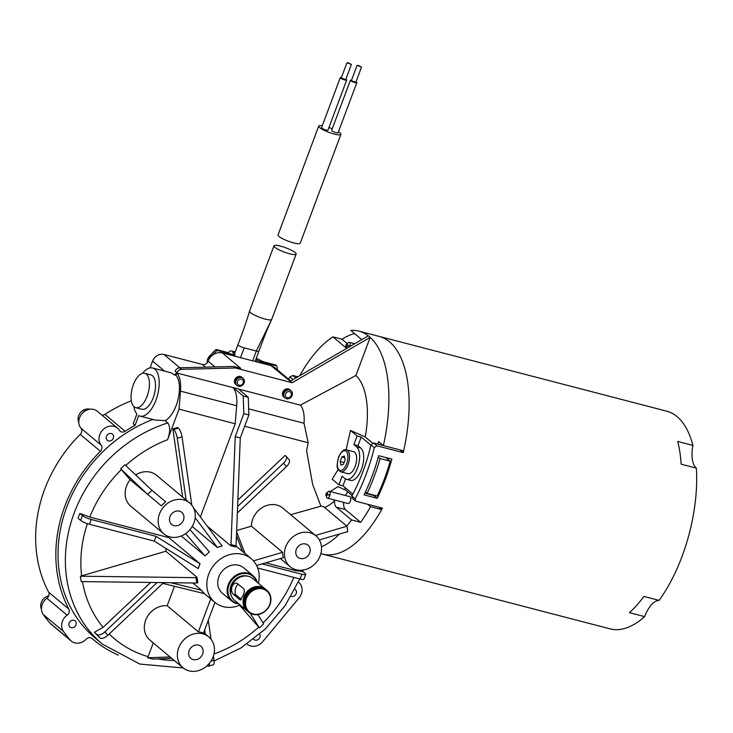 <?xml version="1.0" encoding="UTF-8"?>
<svg xmlns="http://www.w3.org/2000/svg" width="733" height="733" viewBox="0 0 733 733"><rect width="100%" height="100%" fill="white"/><g stroke="black" fill="none" stroke-linecap="round" stroke-linejoin="round"><path stroke-width="1.1" d="M374.306 447.652A112.461 52.62 104.6 0 1 355.184 498.806L355.459 500.96L356.146 501.299L382.47 508.152A112.461 52.62 104.6 0 1 322.547 554.084L610.113 628.868A112.461 52.62 -75.4 0 0 644.637 616.618L629.445 612.66A112.461 52.62 -75.4 0 0 643.867 596.433L659.059 600.382A112.461 52.62 -75.4 0 0 696.35 468.13L681.159 464.181A112.461 52.62 -75.4 0 0 677.713 441.477L692.905 445.435A112.461 52.62 -75.4 0 0 666.718 411.186L379.163 336.401A112.461 52.62 104.6 0 1 403.223 452.646L376.899 445.792L373.555 442.998L370.98 444.867L374.306 447.652L376.899 445.792M692.905 445.435A24.858 11.636 -75.4 0 0 696.35 468.13M659.059 600.382A24.858 11.636 -75.4 0 0 644.637 616.618M288.619 379.245A112.461 52.62 104.6 0 1 289.819 376.945L293.008 379.602M293.356 379.401L295.335 378.246M383.35 445.545L373.555 442.998M355.184 498.806L351.858 496.021A104.178 48.745 -75.4 0 0 370.98 444.867M351.858 496.021L352.115 498.156L355.459 500.96M364.869 493.19L373.949 495.554A104.178 48.745 -75.4 0 0 374.123 495.196M387.83 459.17A104.178 48.745 -75.4 0 0 388.114 458.134M297.855 376.78L292.907 375.498L289.819 376.945M378.714 455.688L391.871 459.115A112.461 52.62 104.6 0 1 377.22 498.293L364.063 494.876A112.461 52.62 -75.4 0 0 378.714 455.688M377.22 498.293L373.949 495.554M399.925 449.879L403.223 452.646M238.372 389.012L300.393 405.138L355.926 375.479L370.174 337.354A112.461 52.62 104.6 0 1 383.386 445.582L378.576 441.55A100.623 47.086 104.6 0 1 378.017 444.152M365.437 491.999L367.068 493.364A112.461 52.62 -75.4 0 0 380.088 458.537L390.213 461.167L385.906 457.557M380.088 458.537L378.329 457.062M367.068 493.364L377.193 495.994A112.461 52.62 -75.4 0 0 390.213 461.167M71.312 641.109A11.838 10.216 129.9 0 1 70.322 640.138A151.529 130.74 129.9 0 1 63.414 631.397A11.838 10.216 129.9 0 1 67.115 615.17A4.737 4.086 129.9 0 0 68.847 609.096L48.653 592.191A4.737 4.086 -50.1 0 1 46.921 598.265A11.838 10.216 129.9 0 0 43.229 614.501A151.529 130.74 129.9 0 0 50.128 623.242A11.838 10.216 129.9 0 0 51.118 624.214L71.312 641.109A11.838 10.216 129.9 0 0 86.137 639.258A4.737 4.086 129.9 0 1 92.074 638.516A4.737 4.086 129.9 0 1 92.12 638.562L92.019 638.48M48.653 592.191A134.954 116.446 -50.1 0 1 80.227 434.367A4.737 4.086 -50.1 0 0 80.942 428.219A11.838 10.216 129.9 0 1 82.527 413.055A11.838 10.216 129.9 0 1 97.306 411.25L117.5 428.154A11.838 10.216 129.9 0 0 102.721 429.959A11.838 10.216 129.9 0 0 101.136 445.123L80.942 428.219M117.5 428.154A11.838 10.216 129.9 0 1 119.378 430.335A4.737 4.086 129.9 0 0 120.13 431.215A4.737 4.086 129.9 0 0 125.105 431.27L104.911 414.365A4.737 4.086 -50.1 0 1 101.951 415.144M104.911 414.365A134.954 116.446 -50.1 0 1 131.335 400.786M290.671 380.958L274.435 367.37A11.838 10.216 -50.1 0 0 270.908 365.565L222.301 352.93A11.838 10.216 -50.1 0 0 208.108 361.177A4.737 4.086 -50.1 0 1 202.427 364.475L163.954 354.47A9.474 8.173 -50.1 0 0 152.592 361.076L150.036 367.92M48.754 595.902A9.236 7.971 129.9 0 0 48.543 595.947A9.236 7.971 129.9 0 0 41.442 609.114M89.793 409.243A9.236 7.971 129.9 0 0 83.562 410.095A9.236 7.971 129.9 0 0 81.116 411.909A9.236 7.971 129.9 0 0 78.807 422.373M84.478 410.856L83.562 410.095M176.965 372.74A4.737 4.086 -50.1 0 1 181.527 369.34L179.695 367.81A4.737 4.086 129.9 0 0 175.132 371.2L176.965 372.74A9.474 8.173 -50.1 0 0 174.527 374.957L175.993 375.342A24.858 11.636 104.6 0 1 178.073 399.283A24.858 11.636 104.6 0 1 165.117 420.66L167.839 422.941C170.349 426.661 170.267 432.259 167.582 439.745L179.017 409.161L235.211 423.775L236.686 405.752A27.231 12.745 -75.4 0 0 233.057 387.629L176.864 373.015L175.993 375.342M233.057 387.629L238.161 388.838L248.258 397.286L243.2 395.976L233.103 387.519M361.79 339.626L350.768 330.391A112.461 52.62 104.6 0 1 358.904 331.133A112.461 52.62 104.6 0 1 368.323 335.824L370.174 337.354L292.11 382.727L235.403 367.984L181.527 369.34M222.301 352.93L240.662 368.287L233.57 366.445L179.695 367.81M68.847 609.096A134.954 116.446 -50.1 0 1 100.421 451.262A4.737 4.086 129.9 0 0 101.136 445.123M125.105 431.27A134.954 116.446 -50.1 0 1 135.083 425.323L133.25 423.784L136.897 414.035A24.858 11.636 104.6 0 1 133.855 406.54M118.425 655.128A134.954 116.446 -50.1 0 1 93.613 639.836A134.954 116.446 -50.1 0 1 92.12 638.562M298.752 582.314L298.752 582.314A11.838 10.216 -50.1 0 1 298.78 582.341A11.838 10.216 -50.1 0 1 299.046 597.936L262.735 641.641A11.838 10.216 -50.1 0 1 247.305 644.225L247.012 643.986M69.104 623.077A4.022 3.473 129.9 0 0 69.956 627.063A4.022 3.473 129.9 0 0 75.206 626.202A4.022 3.473 129.9 0 0 75.123 620.888A4.022 3.473 129.9 0 0 69.104 623.077M106.459 436.337A4.022 3.473 129.9 0 0 107.32 440.322A4.022 3.473 129.9 0 0 112.57 439.461A4.022 3.473 129.9 0 0 112.488 434.147A4.022 3.473 129.9 0 0 106.459 436.337M291.074 596.332A4.022 3.473 129.9 0 0 296.196 593.62A4.022 3.473 129.9 0 0 295.344 589.634A4.022 3.473 129.9 0 0 294.923 589.341M253.526 639.194A4.022 3.473 129.9 0 0 253.856 639.506A4.022 3.473 129.9 0 0 259.885 637.316A4.022 3.473 129.9 0 0 259.693 634.127M167.839 422.941A132.591 114.403 129.9 0 0 70.964 522.611A132.591 114.403 129.9 0 0 102.483 644.17L95.134 638.022A132.591 114.403 -50.1 0 1 62.516 520.412A132.591 114.403 -50.1 0 1 152.867 419.45M135.083 425.323L138.729 415.574A24.858 11.636 104.6 0 0 140.067 416.115A24.858 11.636 104.6 0 0 157.577 394.986A24.858 11.636 104.6 0 0 152.574 367.993A24.858 11.636 104.6 0 0 142.495 373.326M320.862 553.653L322.547 554.084A112.461 52.62 -75.4 0 0 381.664 509.618L370.531 506.723A112.461 52.62 104.6 0 1 360.645 522.308L351.528 519.944A112.461 52.62 104.6 0 1 346.782 526.083M339.562 533.99A112.461 52.62 104.6 0 1 321.466 546.772M290.708 514.703L321.338 506.063L323.629 506.705L346.956 526.23L347.726 531.608L319.341 539.909M315.483 535.438L346.956 526.23M257.704 568.02L300.063 579.033A7.101 1.356 20.5 0 0 303.966 579.217L305.753 574.425A7.101 1.356 -159.5 0 0 305.175 573.518L302.592 571.355L296.315 570.796L265.758 562.843M239.636 605.266L259.4 627.934L263.697 623.875L257.888 614.584M153.279 642.914L147.7 657.758L170.065 656.97M150.632 582.46L103.115 627.329L94.383 632.286L99.926 637.847A7.101 3.555 -41.1 0 0 107.833 635.291L104.865 631.892A7.101 3.555 138.9 0 1 96.967 634.448L99.926 637.847M197.058 577.357L165.85 551.234L80.401 576.211L81.171 581.581L196.746 583.047L195.977 577.668L197.058 577.357L197.828 582.726L196.746 583.047M169.296 536.748A28.413 24.51 129.9 0 0 168.865 537.646L89.802 517.086L79.833 513.43L78.037 518.213L80.621 520.375A7.101 1.356 20.5 0 0 89.453 524.26L91.24 519.477A7.101 1.356 -159.5 0 1 82.417 515.592L80.621 520.375M124.922 464.749L151.942 490.322L147.645 494.372L120.652 468.827L124.949 464.768L120.633 468.799L130.208 479.776A20.121 17.363 129.9 0 0 130.758 506.164L163.807 533.826A20.121 17.363 -50.1 0 1 163.404 507.245A20.121 17.363 -50.1 0 1 189.636 502.957A20.121 17.363 -50.1 0 1 193.933 522.867A20.121 17.363 -50.1 0 1 163.807 533.826M171.788 658.408L152.785 659.095L147.718 657.776M151.942 490.322L165.704 501.839A20.121 17.363 129.9 0 0 161.416 505.898L130.208 479.776M237.859 500.08L285.137 455.44L285.87 456.054A7.101 3.555 138.9 0 1 286.072 456.247A7.101 3.555 138.9 0 1 283.479 463.219L286.438 466.619A7.101 3.555 -41.1 0 0 289.04 459.646L286.072 456.247M244.666 426.24L308.172 442.75L306.559 450.612L312.679 484.531L320.907 506.182M315.905 535.796A20.121 17.363 -50.1 0 1 320.202 555.706A20.121 17.363 -50.1 0 1 290.076 566.664A20.121 17.363 -50.1 0 1 289.672 540.084A20.121 17.363 -50.1 0 1 315.905 535.796L282.865 508.143A20.121 17.363 129.9 0 0 262.771 507.263A20.121 17.363 129.9 0 0 251.401 526.202L282.608 552.325A20.121 17.363 129.9 0 0 283.378 557.694L256.623 565.519M236.677 530.509L251.401 526.202M189.636 502.957L156.596 475.305A20.121 17.363 129.9 0 0 135.678 474.92M182.636 497.093L172.86 428.869L177.615 427.476L178.348 428.09L173.602 429.483A7.101 2.199 73.7 0 1 177.276 438.233L182.031 436.841A7.101 2.199 -106.3 0 0 178.348 428.09M200.375 516.957L235.211 423.775M166.034 548.467A28.413 24.51 129.9 0 0 165.997 551.363M214.934 602.444L203.444 633.175A20.121 17.363 129.9 0 0 198.386 631.855L167.179 605.742A20.121 17.363 129.9 0 0 146.609 618.038A20.121 17.363 129.9 0 0 149.953 640.129L182.993 667.781A20.121 17.363 -50.1 0 1 182.59 641.21A20.121 17.363 -50.1 0 1 208.823 636.922A20.121 17.363 -50.1 0 1 213.12 656.832A20.121 17.363 -50.1 0 1 182.993 667.781M167.179 605.742L174.454 586.272M346.15 449.778L350.484 430.454L357.127 436.016L353.911 444.61L356.669 446.919A17.161 8.036 104.6 0 1 358.025 466.518A17.161 8.036 104.6 0 1 346.443 479.309A17.161 8.036 104.6 0 1 344.867 478.475L342.109 476.175L338.893 484.77L332.232 479.199L338.151 469.432M345.555 488.004A71.028 33.232 104.6 0 1 344.647 489.314A71.028 33.232 104.6 0 1 344.409 489.662L338.05 486.62L330.226 491.559M351.528 519.944L336.31 507.199A10.299 4.819 104.6 0 1 334.514 500.987L333.652 499.787M334.514 500.987A71.028 33.232 104.6 0 1 324.6 507.52M300.393 405.138A27.231 12.745 104.6 0 1 304.021 423.262L308.172 442.75M355.926 375.479A71.028 33.232 104.6 0 1 365.263 436.978L372.511 443.044M350.484 430.454L365.263 436.978M346.535 449.851L353.627 451.702A11.362 5.314 104.6 0 1 355.175 466.38A11.362 5.314 104.6 0 1 347.909 473.692L340.818 471.85A11.362 5.314 -75.4 0 0 348.083 464.539A11.362 5.314 -75.4 0 0 346.535 449.851C343.951 448.953 341.376 451.226 338.802 456.677C335.851 468.781 337.043 468.534 340.818 471.85M345.161 459.71L343.475 464.236L340.973 465.116L340.167 461.469L341.862 456.943L344.354 456.063L345.161 459.71M341.862 456.943L344.712 457.685M340.167 461.469L344.125 462.496M357.127 436.016L361.177 437.07L357.961 445.664L360.718 447.964A17.161 8.036 104.6 0 1 362.075 467.572A17.161 8.036 104.6 0 1 350.493 480.362L346.443 479.309M345.527 478.933L342.943 485.823L338.893 484.77M357.961 445.664L353.911 444.61M361.177 437.07L370.907 445.206M352.875 494.134L342.943 485.823M344.647 489.314L352.106 495.563M346.682 348.404L332.892 336.868L341.999 339.232L347.369 343.722M299.824 375.644L299.788 375.608A112.461 52.62 104.6 0 1 332.892 336.868M329.199 491.293L349.852 496.662A3.555 1.658 104.6 0 1 350.566 500.52A3.555 1.658 104.6 0 1 348.065 503.534L327.413 498.165A3.555 1.658 -75.4 0 0 329.914 495.142A3.555 1.658 -75.4 0 0 329.199 491.293A3.555 1.658 -75.4 0 0 327.275 492.796M343.685 502.398A10.299 4.819 -75.4 0 0 345.417 509.563L360.645 522.308M347.744 491.907A10.299 4.819 -75.4 0 0 345.472 495.526M367.618 504.286L370.531 506.723M341.999 339.232A112.461 52.62 104.6 0 1 354.598 333.597M140.067 416.115L155.094 420.027L165.099 420.66M174.518 374.957L171.21 372.84L152.574 367.993M144.713 373.289L150.787 374.865A17.757 8.31 104.6 0 1 154.361 394.143A17.757 8.31 104.6 0 1 141.854 409.243L135.779 407.658A17.757 8.31 104.6 0 1 133.36 384.715A17.757 8.31 104.6 0 1 144.713 373.289A17.757 8.31 104.6 0 1 148.286 392.567A17.757 8.31 104.6 0 1 135.779 407.658M236.475 535.704L242.495 551.289M237.611 506.53L283.479 463.219M237.364 512.963L286.438 466.619M305.753 574.425A7.101 1.356 -159.5 0 1 301.849 574.241L300.063 579.033M262.121 563.915L301.849 574.241M209.427 663.255A7.101 2.199 73.7 0 1 208.52 666.178L213.276 664.794A7.101 2.199 -106.3 0 0 214.027 660.277L210.93 661.184M208.291 620.21L211.012 639.176M213.413 655.989L214.027 660.277M208.52 666.178A7.101 2.199 73.7 0 1 207.448 665.811L207.21 665.61M204.709 629.794L205.313 633.981M201.282 590.221L201.364 590.138A28.413 24.51 129.9 0 0 202.766 591.916A28.413 24.51 129.9 0 0 204.333 593.528L201.282 590.221L170.871 582.717M162.103 582.607L162.79 583.386L204.241 593.611M162.79 583.386L107.833 635.291M94.383 632.286L96.967 634.448M157.128 582.543L104.865 631.892M199.962 563.741L200.072 563.769A28.413 24.51 129.9 0 0 199.074 566.133A28.413 24.51 129.9 0 0 198.276 568.551L199.962 563.741L156.047 536.327L154.26 541.119L198.176 568.524M154.26 541.119L89.453 524.26M79.833 513.43L82.417 515.592M156.047 536.327L91.24 519.477M173.602 429.483L172.86 428.869M217.316 547.478L219.68 546.671A28.413 24.51 129.9 0 0 217.316 547.478L192.211 526.459M195.161 517.736L217.298 547.368M186.127 500.016L177.276 438.233M191.817 505.211L182.031 436.841M235.22 436.648L231.014 544.582L236.072 545.902L240.277 437.968L235.22 436.648L243.823 413.641L248.881 414.96L248.258 397.286M243.823 413.641L243.2 395.976M240.277 437.968L248.881 414.96M176.864 373.015A27.231 12.745 104.6 0 1 180.492 391.138L179.017 409.161M236.072 545.902L235.669 546.992L230.611 545.673L231.014 544.582M207.173 526.065L230.611 545.673M259.4 627.934L250.219 613.246M80.401 576.211L195.977 577.668M245.005 553.507L236.622 531.828M192.834 582.992L201.364 590.138M222.053 545.975L222.072 546.085A28.413 24.51 129.9 0 0 219.68 546.671L222.053 545.975L193.32 507.529M168.865 537.646L200.072 563.769M240.167 605.037A28.413 24.51 -50.1 0 1 214.769 602.306A28.413 24.51 -50.1 0 1 214.21 564.786A28.413 24.51 -50.1 0 1 251.245 558.729A28.413 24.51 -50.1 0 1 258.41 583.248M253.444 560.855L282.608 552.325M198.386 631.855L210.701 598.898M189.948 529.638L209.354 551.894L205.066 555.944L185.596 533.624M181.225 535.997L205.066 555.944M174.014 525.625A7.871 6.789 -50.1 0 1 171.669 524.425A7.871 6.789 -50.1 0 1 171.513 514.035A7.871 6.789 -50.1 0 1 181.775 512.358A7.871 6.789 -50.1 0 1 182.801 521.502A7.871 6.789 -50.1 0 1 174.014 525.625M300.292 558.464A7.871 6.789 -50.1 0 1 297.946 557.263A7.871 6.789 -50.1 0 1 297.79 546.873A7.871 6.789 -50.1 0 1 308.043 545.196A7.871 6.789 -50.1 0 1 309.079 554.34A7.871 6.789 -50.1 0 1 300.292 558.464M193.2 659.59A7.871 6.789 -50.1 0 1 190.855 658.39A7.871 6.789 -50.1 0 1 190.699 647.999A7.871 6.789 -50.1 0 1 200.961 646.323A7.871 6.789 -50.1 0 1 201.987 655.467A7.871 6.789 -50.1 0 1 193.2 659.59M292.11 382.727L270.908 365.565M235.403 367.984L233.57 366.445M368.342 335.815L290.268 381.197M378.759 507.181L381.664 509.618M383.386 445.582L403.636 450.841A112.461 52.62 -75.4 0 0 379.163 336.401L358.904 331.133M346.086 344.785A1.658 0.779 104.6 0 1 347.543 344.272A1.658 0.779 104.6 0 1 346.553 346.911A1.658 0.779 104.6 0 1 346.086 344.785M346.507 346.929A3.555 1.658 -75.4 0 0 346.718 348.386M349.843 346.572A3.555 1.658 -75.4 0 0 349.247 342.311A3.555 1.658 -75.4 0 0 347.323 343.823M326.038 493.767A1.658 0.779 104.6 0 1 327.495 493.254A1.658 0.779 104.6 0 1 326.515 495.893A1.658 0.779 104.6 0 1 326.038 493.767M326.46 495.911A3.555 1.658 -75.4 0 0 327.413 498.165M262.744 588.975A13.615 11.746 -50.1 0 1 265.813 610.369A13.615 11.746 -50.1 0 1 245.637 605.128A13.615 11.746 -50.1 0 1 262.744 588.975M262.716 588.242A14.202 12.259 129.9 0 0 246.856 595.682A14.202 12.259 129.9 0 0 248.716 612.192A14.202 12.259 129.9 0 0 267.233 609.169A14.202 12.259 129.9 0 0 266.949 590.404A14.202 12.259 129.9 0 0 262.716 588.242M266.949 590.404L266.262 589.827A14.202 12.259 129.9 0 0 262.029 587.664A14.202 12.259 129.9 0 0 246.169 595.104A14.202 12.259 129.9 0 0 248.029 611.615L248.716 612.192M238.372 603.534A15.979 13.79 -50.1 0 1 228.751 585.676A15.979 13.79 -50.1 0 1 248.139 573.893A15.979 13.79 -50.1 0 1 256.605 581.745M257.182 582.231A16.575 14.303 129.9 0 0 253.05 575.68A16.575 14.303 129.9 0 0 248.111 573.16A16.575 14.303 129.9 0 0 229.603 581.837A16.575 14.303 129.9 0 0 231.784 601.106A16.575 14.303 129.9 0 0 238.949 604.01M253.05 575.68L243.649 567.809A16.575 14.303 129.9 0 0 238.701 565.28A16.575 14.303 129.9 0 0 220.193 573.966A16.575 14.303 129.9 0 0 222.374 593.226L231.784 601.106M247.8 576.202A13.615 11.746 129.9 0 0 231.005 585.557A13.615 11.746 129.9 0 0 231.362 595.837M261.287 587.5A13.615 11.746 129.9 0 0 244.492 596.845A13.615 11.746 129.9 0 0 244.859 607.126M247.534 611.175A14.202 12.259 -50.1 0 1 247.021 610.772A14.202 12.259 -50.1 0 1 246.737 592.007A14.202 12.259 -50.1 0 1 265.254 588.984A14.202 12.259 -50.1 0 1 265.749 589.424M265.254 588.984L252.775 578.539A14.202 12.259 129.9 0 0 234.258 581.562A14.202 12.259 129.9 0 0 234.542 600.327L247.021 610.772M240.708 599.933L239.755 599.686L240.241 599.951L242.98 595.874C244.437 592.539 244.712 590.184 243.823 588.801L236.796 583.12C234.899 582.827 233.296 584.009 231.967 586.657C231.216 590.166 231.674 592.722 233.332 594.307L236.072 595.022A5.919 2.767 -75.4 0 1 235.266 589.579A5.919 2.767 -75.4 0 1 238.252 584.137M239.755 599.686L233.332 594.307M241.322 599.411L236.072 595.022M235.211 351.913L233.259 351.409A6.515 1.246 20.5 0 0 229.704 351.208L228.559 352.729L216.134 349.494A22.036 19.012 129.9 0 0 207.366 362.523M256.293 358.235L263.257 361.745L275.681 364.979L276.781 365.904A22.036 19.012 -50.1 0 1 277.386 369.844M234.853 352.875L232.636 352.381L235.146 354.799L233.845 354.735L233.442 355.826M216.134 349.494L217.243 350.42L233.845 354.735M255.927 359.197L257.228 360.288L256.642 361.855M259.766 362.67L260.169 361.58L257.228 360.288M260.169 361.58L276.781 365.904M212.552 355.184A22.036 19.012 -50.1 0 1 217.243 350.42M290.112 389.965A4.737 4.086 129.9 0 0 283.634 390.689A4.737 4.086 129.9 0 0 284.065 397.194M290.754 390.506A4.737 4.086 129.9 0 0 284.276 391.23A4.737 4.086 129.9 0 0 284.706 397.726M292.101 395.435A4.737 4.086 129.9 0 0 287.437 390.084A4.737 4.086 129.9 0 0 284.615 397.625A4.737 4.086 129.9 0 0 292.101 395.435M291.193 395.389A3.299 2.85 129.9 0 0 287.95 391.66A3.299 2.85 129.9 0 0 285.98 396.91A3.299 2.85 129.9 0 0 291.193 395.389M242.119 377.486A4.737 4.086 129.9 0 0 235.641 378.21A4.737 4.086 129.9 0 0 236.072 384.706M242.76 378.026A4.737 4.086 129.9 0 0 236.283 378.741A4.737 4.086 129.9 0 0 236.713 385.246M244.107 382.956A4.737 4.086 129.9 0 0 239.444 377.605A4.737 4.086 129.9 0 0 236.622 385.146A4.737 4.086 129.9 0 0 244.107 382.956M243.2 382.91A3.299 2.85 129.9 0 0 239.948 379.181A3.299 2.85 129.9 0 0 237.987 384.431A3.299 2.85 129.9 0 0 243.2 382.91M207.256 362.661A8.283 7.147 -50.1 0 1 211.278 354.497M280.464 246.123A11.838 2.263 -159.5 0 1 296.141 254.104A11.838 2.263 -159.5 0 1 284.257 252.079A11.838 2.263 -159.5 0 1 273.968 245.812A11.838 2.263 -159.5 0 1 280.464 246.123M273.968 245.812L249.55 311.122A11.838 2.263 20.5 0 0 249.541 311.149A11.838 2.263 20.5 0 0 259.418 317.224A11.838 2.263 20.5 0 0 271.604 319.588A11.838 2.263 20.5 0 0 271.714 319.441A11.838 2.263 20.5 0 0 271.723 319.414L296.141 254.104M258.951 351.116A4.737 0.907 -159.5 0 1 258.941 351.153A4.737 0.907 -159.5 0 1 258.685 351.318A4.737 0.907 -159.5 0 1 256.339 351.034L244.19 347.873A4.737 0.907 -159.5 0 1 238.674 345.555A4.737 0.907 -159.5 0 1 237.923 344.675A4.737 0.907 -159.5 0 1 237.932 344.638M348.248 62.855L351.382 64.449L346.947 62.791L348.248 62.855M351.382 64.449L345.692 79.686L341.248 78.028L346.947 62.791M358.373 65.484L361.506 67.079L357.072 65.42L358.373 65.484M361.506 67.079L355.817 82.316L351.382 80.657L357.072 65.42M345.857 79.237A3.436 0.66 -159.5 0 1 346.682 80.062A3.436 0.66 -159.5 0 1 343.236 79.476A3.436 0.66 -159.5 0 1 340.259 77.652A3.436 0.66 -159.5 0 1 341.422 77.579M346.682 80.062L327.972 130.126A3.436 0.66 -159.5 0 1 324.517 129.539A3.436 0.66 -159.5 0 1 321.54 127.716L340.259 77.652M355.981 81.876A3.436 0.66 -159.5 0 1 356.815 82.692A3.436 0.66 -159.5 0 1 353.37 82.105A3.436 0.66 -159.5 0 1 350.383 80.291A3.436 0.66 -159.5 0 1 351.547 80.218M356.815 82.692L338.096 132.755A3.436 0.66 -159.5 0 1 334.651 132.169A3.436 0.66 -159.5 0 1 331.664 130.355L350.383 80.291M328.943 127.524A11.838 2.263 -159.5 0 1 332.26 128.761M338.444 131.812A11.838 2.263 -159.5 0 1 340.9 134.386A11.838 2.263 -159.5 0 1 329.025 132.361A11.838 2.263 -159.5 0 1 318.727 126.094A11.838 2.263 -159.5 0 1 322.263 125.764M318.727 126.094L278.036 234.936A11.838 2.263 20.5 0 0 288.326 241.194A11.838 2.263 20.5 0 0 300.209 243.219L340.9 134.386M295.848 377.953L292.907 375.498M70.322 640.138L50.128 623.242M63.414 631.397L43.229 614.501M67.115 615.17L46.921 598.265M100.421 451.262L80.227 434.367M125.719 465.492A120.753 104.187 -50.1 0 1 167.582 439.745M296.636 569.862A120.753 104.187 -50.1 0 1 296.315 570.796M293.786 577.402A120.753 104.187 -50.1 0 1 263.101 622.931M258.685 627.109A120.753 104.187 -50.1 0 1 213.981 653.937M174.335 660.534A120.753 104.187 -50.1 0 1 157.76 658.912M148.139 656.658A120.753 104.187 -50.1 0 1 109.217 633.981M103.115 627.329A120.753 104.187 -50.1 0 1 82.444 581.599M81.62 575.891A120.753 104.187 -50.1 0 1 87.401 523.646M89.802 517.086A120.753 104.187 -50.1 0 1 121.348 469.615M346.608 463.897A10.18 4.764 104.6 0 1 337.666 467.04A10.18 4.764 104.6 0 1 343.722 450.832A10.18 4.764 104.6 0 1 346.608 463.897M360.718 447.964L356.669 446.919M336.31 507.199L345.417 509.563M180.492 391.138L236.686 405.752M248.67 408.867L304.021 423.262M152.592 361.076L164.604 371.127M163.954 354.47L179.878 367.801M202.427 364.475L205.625 367.151M208.108 361.177L214.961 366.921M252.674 360.828L256.339 351.034L271.604 319.588M240.525 357.667L244.19 347.873M91.772 638.296L93.613 639.836M102.483 644.17L139.82 664.061L183.223 667.974M214.118 660.983L241.102 647.871L265.172 629.125L285.082 605.742L299.779 578.96M302.692 571.447L303.187 570.036M204.315 593.547L214.769 602.306M236.035 546.003L251.245 558.729M280.4 558.564L290.076 566.664M203.664 632.597L208.823 636.922M349.485 345.875L349.384 346.407L349.485 345.875M347.121 345.811L349.137 345.949L347.314 345.087M354.717 343.731L349.247 342.311M329.438 494.848L329.337 495.38L329.438 494.848M327.074 494.793L329.09 494.931L327.266 494.069M235.146 354.799L234.642 356.137M234.413 354.048L237.923 344.675C243.072 331.353 246.939 320.174 249.541 311.149M271.714 319.441C267.572 328.503 265.227 334.019 258.932 351.153L255.084 361.451"/></g></svg>
